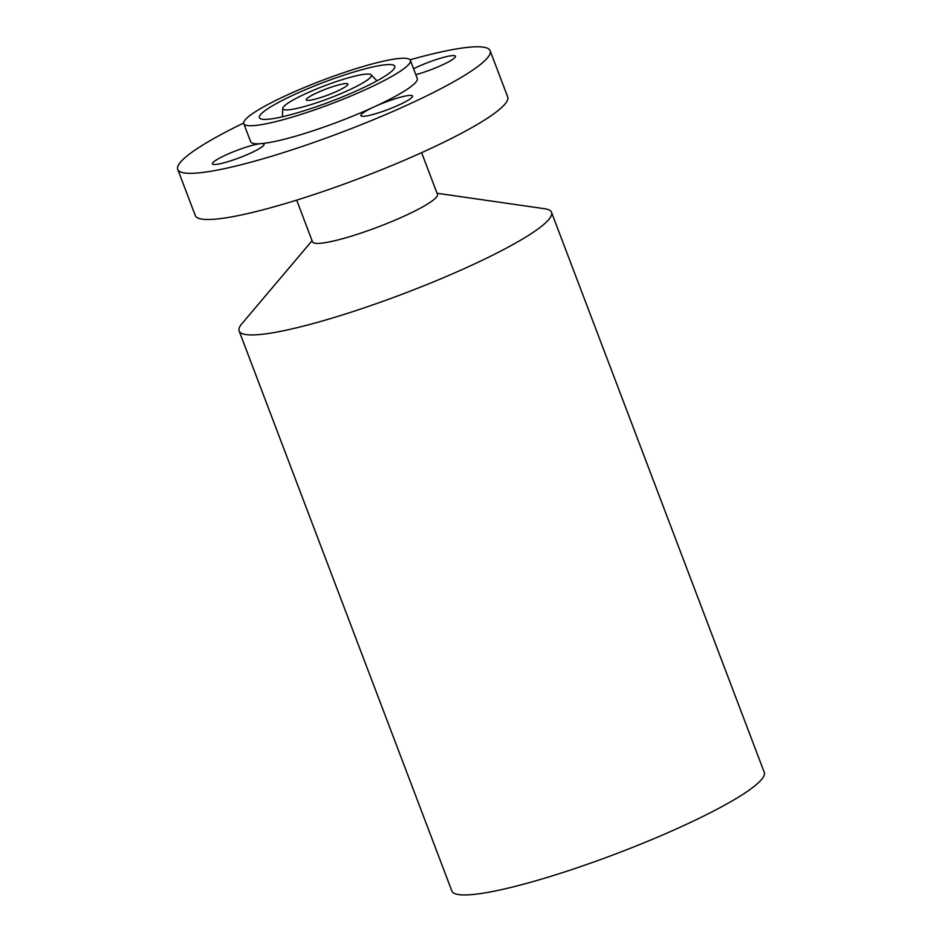 <?xml version="1.0" encoding="UTF-8"?>
<svg xmlns="http://www.w3.org/2000/svg" width="942" height="942" viewBox="0 0 942 942"><rect width="100%" height="100%" fill="white"/><g stroke="black" fill="none" stroke-linecap="round" stroke-linejoin="round"><path stroke-width="1.41" d="M243.778 123.626L250.643 141.689A89.113 12.552 -20.8 0 0 260.887 143.643A27.624 3.898 -20.8 0 1 264.054 144.256A27.624 3.898 -20.8 0 1 264.09 144.444A27.624 3.898 159.2 0 1 238.974 157.938A27.624 3.898 159.2 0 1 212.409 163.873A27.624 3.898 159.2 0 1 212.374 163.672A27.624 3.898 -20.8 0 1 231.744 152.451A27.624 3.898 -20.8 0 1 260.887 143.643A89.113 12.552 -20.8 0 0 374.209 106.846A89.113 12.552 -20.8 0 0 404.306 91.127A89.113 12.552 -20.8 0 0 417.247 78.398L410.382 60.347A89.113 12.552 -20.8 0 0 348.269 71.145A89.113 12.552 -20.8 0 0 256.719 110.909A89.113 12.552 -20.8 0 0 243.778 123.626A89.113 12.552 -20.8 0 0 305.891 112.828A89.113 12.552 -20.8 0 0 397.442 73.064A89.113 12.552 -20.8 0 0 410.382 60.347M243.66 123.025A167.075 23.538 -20.8 0 0 202 145.527A167.075 23.538 -20.8 0 0 177.744 169.383A167.075 23.538 -20.8 0 0 294.222 149.119A167.075 23.538 -20.8 0 0 465.878 74.571A167.075 23.538 -20.8 0 0 490.134 50.715A167.075 23.538 -20.8 0 0 410.076 59.817M415.822 74.677A27.624 3.898 -20.8 0 0 442.163 65.022A27.624 3.898 -20.8 0 0 455.504 56.414A27.624 3.898 -20.8 0 0 455.469 56.226A27.624 3.898 -20.8 0 0 440.267 58.298A27.624 3.898 -20.8 0 0 413.573 68.742M386.597 101.724A27.624 3.898 -20.8 0 0 374.209 106.846A27.624 3.898 -20.8 0 0 360.868 115.654A27.624 3.898 -20.8 0 0 386.797 109.967A27.624 3.898 -20.8 0 0 412.514 96.037A27.624 3.898 -20.8 0 0 386.597 101.724M177.744 169.383L195.288 215.565A167.075 23.538 -20.8 0 0 311.755 195.3A167.075 23.538 -20.8 0 0 483.423 120.753A167.075 23.538 -20.8 0 0 507.679 96.896L490.134 50.715M296.671 200.128L312.508 241.811A66.835 9.42 -20.8 0 0 359.09 233.71A66.835 9.42 -20.8 0 0 427.75 203.896A66.835 9.42 -20.8 0 0 437.453 194.346L421.627 152.663M437.041 193.251L544.641 208.724A167.075 23.538 159.2 0 1 551.517 212.315A167.075 23.538 159.2 0 1 527.261 236.171A167.075 23.538 159.2 0 1 355.605 310.719A167.075 23.538 159.2 0 1 239.138 330.983A167.075 23.538 159.2 0 1 241.894 323.73L312.085 240.716M239.138 330.983L451.866 891.002A167.075 23.538 -20.8 0 0 568.332 870.738A167.075 23.538 -20.8 0 0 740 796.19A167.075 23.538 -20.8 0 0 764.256 772.334L551.517 212.315M309.494 96.72A22.278 3.144 -20.8 0 0 306.256 99.899A22.278 3.144 -20.8 0 0 321.787 97.191A22.278 3.144 -20.8 0 0 344.666 87.253A22.278 3.144 -20.8 0 0 347.904 84.074A22.278 3.144 -20.8 0 0 332.373 86.782A22.278 3.144 -20.8 0 0 309.494 96.72M364.483 81.93A47.359 6.676 -20.8 0 0 371.136 74.818A47.359 6.676 -20.8 0 0 337.036 81.342A47.359 6.676 -20.8 0 0 289.677 102.042A47.359 6.676 -20.8 0 0 282.741 108.401A47.359 6.676 -20.8 0 0 314.534 103.479A47.359 6.676 -20.8 0 0 364.483 81.93M384.254 76.608A72.404 10.197 -20.8 0 0 394.863 66.894A72.404 10.197 -20.8 0 0 346.267 74.406A72.404 10.197 -20.8 0 0 269.907 107.353A72.404 10.197 -20.8 0 0 259.745 118.221A72.404 10.197 -20.8 0 0 311.861 108.259A72.404 10.197 -20.8 0 0 384.254 76.608M371.136 74.818L376.953 80.847M282.741 108.401L282.388 116.773"/></g></svg>
